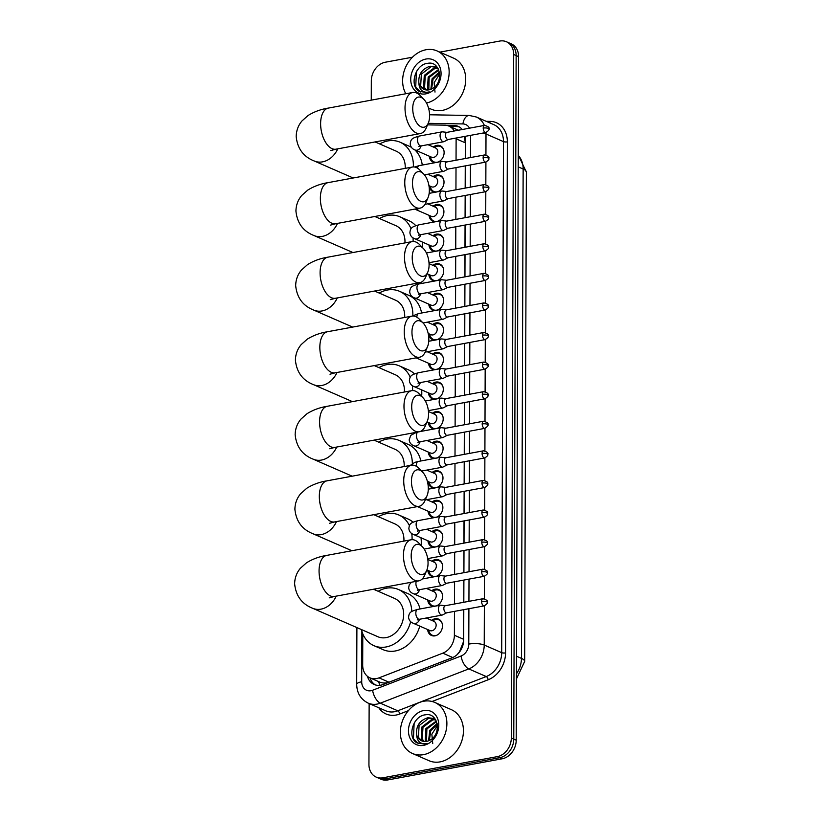 <?xml version="1.0" encoding="UTF-8"?>
<svg xmlns="http://www.w3.org/2000/svg" width="821" height="821" viewBox="0 0 821 821"><rect width="100%" height="100%" fill="white"/><g stroke="black" fill="none" stroke-linecap="round" stroke-linejoin="round"><path stroke-width="1.23" d="M431.63 620.337A8.918 7.132 113.6 0 1 435.058 618.757A8.918 7.132 113.6 0 1 438.588 619.126A8.918 7.132 113.6 0 1 442.232 628.055A8.918 7.132 113.6 0 1 434.997 635.844A8.918 7.132 113.6 0 1 431.456 635.464A8.918 7.132 113.6 0 1 427.618 629.533M431.733 590.761A8.918 7.132 113.6 0 1 435.161 589.17A8.918 7.132 113.6 0 1 438.691 589.54A8.918 7.132 113.6 0 1 442.447 597.873A8.918 7.132 113.6 0 1 436.125 605.98M431.836 561.174A8.918 7.132 113.6 0 1 435.263 559.583A8.918 7.132 113.6 0 1 438.794 559.953A8.918 7.132 113.6 0 1 442.55 568.286A8.918 7.132 113.6 0 1 436.228 576.404M431.938 531.587A8.918 7.132 113.6 0 1 435.366 529.997A8.918 7.132 113.6 0 1 438.907 530.376A8.918 7.132 113.6 0 1 442.652 538.699A8.918 7.132 113.6 0 1 436.331 546.817M432.041 502A8.918 7.132 113.6 0 1 435.469 500.41A8.918 7.132 113.6 0 1 439.009 500.789A8.918 7.132 113.6 0 1 442.755 509.123A8.918 7.132 113.6 0 1 436.433 517.23M432.144 472.414A8.918 7.132 113.6 0 1 435.571 470.833A8.918 7.132 113.6 0 1 439.112 471.203A8.918 7.132 113.6 0 1 442.858 479.536A8.918 7.132 113.6 0 1 436.546 487.643M432.246 442.837A8.918 7.132 113.6 0 1 435.674 441.246A8.918 7.132 113.6 0 1 439.214 441.616A8.918 7.132 113.6 0 1 442.96 449.949A8.918 7.132 113.6 0 1 436.649 458.056M432.349 413.25A8.918 7.132 113.6 0 1 435.777 411.66A8.918 7.132 113.6 0 1 439.317 412.029A8.918 7.132 113.6 0 1 443.073 420.362A8.918 7.132 113.6 0 1 436.751 428.48M432.451 383.664A8.918 7.132 113.6 0 1 435.879 382.073A8.918 7.132 113.6 0 1 439.42 382.453A8.918 7.132 113.6 0 1 443.176 390.786A8.918 7.132 113.6 0 1 436.854 398.893M432.554 354.077A8.918 7.132 113.6 0 1 435.982 352.486A8.918 7.132 113.6 0 1 439.522 352.866A8.918 7.132 113.6 0 1 443.278 361.199A8.918 7.132 113.6 0 1 436.957 369.306M432.657 324.5A8.918 7.132 113.6 0 1 436.084 322.91A8.918 7.132 113.6 0 1 439.625 323.279A8.918 7.132 113.6 0 1 443.381 331.612A8.918 7.132 113.6 0 1 437.059 339.72M432.77 294.913A8.918 7.132 113.6 0 1 436.187 293.323A8.918 7.132 113.6 0 1 439.728 293.692A8.918 7.132 113.6 0 1 443.484 302.025A8.918 7.132 113.6 0 1 437.162 310.133M432.872 265.327A8.918 7.132 113.6 0 1 436.29 263.736A8.918 7.132 113.6 0 1 439.83 264.105A8.918 7.132 113.6 0 1 443.586 272.439A8.918 7.132 113.6 0 1 437.265 280.556M432.975 235.74A8.918 7.132 113.6 0 1 436.392 234.149A8.918 7.132 113.6 0 1 439.933 234.529A8.918 7.132 113.6 0 1 443.689 242.862A8.918 7.132 113.6 0 1 437.367 250.969M433.078 206.153A8.918 7.132 113.6 0 1 436.505 204.562A8.918 7.132 113.6 0 1 440.035 204.942A8.918 7.132 113.6 0 1 443.792 213.275A8.918 7.132 113.6 0 1 437.47 221.383M433.18 176.577A8.918 7.132 113.6 0 1 436.608 174.986A8.918 7.132 113.6 0 1 440.138 175.355A8.918 7.132 113.6 0 1 443.894 183.688A8.918 7.132 113.6 0 1 437.572 191.796M433.283 146.99A8.918 7.132 113.6 0 1 436.71 145.399A8.918 7.132 113.6 0 1 440.241 145.769A8.918 7.132 113.6 0 1 443.997 154.102A8.918 7.132 113.6 0 1 437.675 162.219M465.281 158.525L465.343 142.833L464.152 136.532M457.112 654.676L459.565 651.638L463.393 641.96L463.711 609.664M463.732 602.296L463.814 580.078M463.834 572.709L463.916 550.491M463.937 543.122L464.019 520.914M464.05 513.536L464.122 491.327M464.152 483.959L464.224 461.741M464.255 454.372L464.327 432.154M464.358 424.785L464.429 402.567M464.46 395.199L464.532 372.991M464.563 365.612L464.635 343.404M464.665 336.035L464.737 313.817M464.768 306.449L464.85 284.23M464.871 276.862L464.953 254.654M464.973 247.275L465.055 225.067M465.076 217.688L465.158 195.48M465.179 188.112L465.261 165.893M378.707 681.656C382.032 683.267 385.449 683.452 388.98 682.21L452.761 657.518L442.796 653.167A16.718 13.372 -66.4 0 0 454.382 635.259L454.475 611.378M454.208 131.011A16.718 13.372 -66.4 0 0 448.851 126.065A16.718 13.372 -66.4 0 0 444.643 125.161L427.525 124.864M456.045 160.228L456.117 138.8A16.718 13.372 -66.4 0 0 456.107 138.02M454.495 603.999L454.577 581.791M454.598 574.413L454.68 552.205M454.701 544.836L454.783 522.618M454.803 515.249L454.885 493.031M454.906 485.663L454.988 463.455M455.008 456.076L455.091 433.868M455.111 426.499L455.193 404.281M455.214 396.912L455.296 374.694M455.327 367.326L455.398 345.107M455.429 337.739L455.501 315.531M455.532 308.152L455.604 285.944M455.634 278.576L455.706 256.357M455.737 248.989L455.809 226.77M455.84 219.402L455.912 197.194M455.942 189.815L456.014 167.607M362.79 633.812L362.687 665.113A16.718 13.372 -66.4 0 0 369.953 677.848A16.718 13.372 -66.4 0 0 379.015 677.859L442.796 653.167M430.101 186.172L430.615 187.732A8.354 6.681 -66.4 0 0 433.847 191.457L435.499 192.176A8.918 7.132 113.6 0 1 433.006 191.693A8.918 7.132 113.6 0 1 429.167 185.762M429.999 215.759L430.512 217.308A8.354 6.681 -66.4 0 0 433.745 221.044L435.397 221.762A8.918 7.132 113.6 0 1 432.903 221.28A8.918 7.132 113.6 0 1 429.065 215.348M429.896 245.346L430.409 246.895A8.354 6.681 -66.4 0 0 433.632 250.621L435.294 251.349A8.918 7.132 113.6 0 1 432.8 250.867A8.918 7.132 113.6 0 1 428.962 244.935M429.794 274.922L430.307 276.482A8.354 6.681 -66.4 0 0 433.529 280.207L435.192 280.936A8.918 7.132 113.6 0 1 432.698 280.454A8.918 7.132 113.6 0 1 428.86 274.522M429.691 304.509L430.204 306.069A8.354 6.681 -66.4 0 0 433.426 309.794L435.089 310.523A8.918 7.132 113.6 0 1 432.595 310.04A8.918 7.132 113.6 0 1 428.757 304.098M429.588 334.096L430.101 335.656A8.354 6.681 -66.4 0 0 433.324 339.381L434.986 340.099A8.918 7.132 113.6 0 1 432.493 339.617A8.918 7.132 113.6 0 1 428.644 333.685M429.475 363.682L429.988 365.232A8.354 6.681 -66.4 0 0 433.221 368.968L434.884 369.686A8.918 7.132 113.6 0 1 432.39 369.204A8.918 7.132 113.6 0 1 428.541 363.272M429.373 393.269L429.886 394.819A8.354 6.681 -66.4 0 0 433.119 398.544L434.781 399.273A8.918 7.132 113.6 0 1 432.287 398.79A8.918 7.132 113.6 0 1 428.439 392.859M429.27 422.846L429.783 424.406A8.354 6.681 -66.4 0 0 433.016 428.131L434.678 428.86A8.918 7.132 113.6 0 1 432.185 428.377A8.918 7.132 113.6 0 1 428.336 422.446M429.167 452.433L429.681 453.992A8.354 6.681 -66.4 0 0 432.913 457.718L434.576 458.446A8.918 7.132 113.6 0 1 432.082 457.964A8.918 7.132 113.6 0 1 428.234 452.022M429.065 482.019L429.578 483.579A8.354 6.681 -66.4 0 0 432.811 487.305L434.473 488.023A8.918 7.132 113.6 0 1 431.979 487.541A8.918 7.132 113.6 0 1 428.131 481.609M428.962 511.606L429.475 513.156A8.354 6.681 -66.4 0 0 432.708 516.881L434.371 517.61A8.918 7.132 113.6 0 1 431.867 517.127A8.918 7.132 113.6 0 1 428.028 511.196M428.86 541.193L429.373 542.743A8.354 6.681 -66.4 0 0 432.605 546.468L434.268 547.197A8.918 7.132 113.6 0 1 431.764 546.714A8.918 7.132 113.6 0 1 427.926 540.782M428.757 570.769L429.27 572.329A8.354 6.681 -66.4 0 0 432.503 576.055L434.165 576.783A8.918 7.132 113.6 0 1 431.661 576.301A8.918 7.132 113.6 0 1 427.823 570.369M428.654 600.356L429.167 601.916A8.354 6.681 -66.4 0 0 432.4 605.641L434.063 606.36A8.918 7.132 113.6 0 1 431.559 605.877A8.918 7.132 113.6 0 1 427.72 599.946M435.623 162.599A8.918 7.132 113.6 0 1 433.108 162.117A8.918 7.132 113.6 0 1 429.27 156.185M439.84 52.144L499.794 41.05A16.718 13.372 113.6 0 1 506.424 41.748A16.718 13.372 113.6 0 1 513.689 54.484L511.309 738.028A16.718 13.372 113.6 0 1 497.29 756.634L382.832 777.805L385.285 778.883A16.718 13.372 113.6 0 1 378.655 778.175A16.718 13.372 113.6 0 0 385.285 778.883L499.743 757.701L385.285 778.883L387.738 779.95A16.718 13.372 113.6 0 1 381.108 779.252L376.203 777.107A16.718 13.372 113.6 0 1 368.937 764.372L369.142 703.556M511.309 738.028L513.761 739.105A16.718 13.372 113.6 0 1 499.743 757.701A16.718 13.372 113.6 0 0 513.761 739.105L516.142 55.561L513.761 739.105L516.214 740.173A16.718 13.372 113.6 0 1 502.195 758.778L387.738 779.95M506.424 41.748L508.876 42.825A16.718 13.372 113.6 0 1 516.142 55.561A16.718 13.372 113.6 0 0 508.876 42.825L511.329 43.893A16.718 13.372 113.6 0 1 518.595 56.628L516.214 740.173M371.256 100.152L371.318 80.827A16.718 13.372 113.6 0 1 385.336 62.222L412.47 57.203M382.832 777.805A16.718 13.372 113.6 0 1 376.203 777.107M462.285 129.513A16.718 13.372 -66.4 0 0 458.159 126.362A16.718 13.372 -66.4 0 0 453.951 125.459L446.388 125.326M465.363 158.504L465.435 139.098A16.718 13.372 -66.4 0 0 465.23 136.337M367.459 676.33A16.718 13.372 -66.4 0 0 374.13 684.478A16.718 13.372 -66.4 0 0 383.181 684.488L452.094 657.816A16.718 13.372 -66.4 0 0 463.68 639.898L463.793 609.654M463.814 602.275L463.896 580.067M463.916 572.689L463.998 550.481M464.019 543.112L464.101 520.894M464.122 513.525L464.204 491.307M464.224 483.938L464.306 461.73M464.327 454.352L464.409 432.144M464.44 424.775L464.512 402.557M464.542 395.188L464.614 372.97M464.645 365.602L464.717 343.383M464.748 336.015L464.819 313.807M464.85 306.428L464.922 284.22M464.953 276.851L465.025 254.633M465.055 247.265L465.127 225.046M465.158 217.678L465.23 195.47M465.261 188.091L465.343 165.883M375.392 684.94A16.718 13.372 113.6 0 1 370.055 677.9M449.641 126.413L456.404 126.526A16.718 13.372 113.6 0 1 459.35 126.978M405.82 93.748A27.863 22.28 113.6 0 1 405.728 66.963A27.863 22.28 113.6 0 1 425.986 49.753A27.863 22.28 113.6 0 1 437.039 50.912A27.863 22.28 113.6 0 1 448.502 78.426A27.863 22.28 113.6 0 1 426.489 103.015M437.039 50.912L453.592 58.147A27.863 22.28 113.6 0 1 464.984 86.051A27.863 22.28 113.6 0 1 442.355 110.383A27.863 22.28 113.6 0 1 431.302 109.214L428.5 107.992M432.205 88.647C444.171 82.9 440.569 60.733 427.895 63.299C415.21 64.141 409.166 85.641 418.997 91.254L426.797 92.609L429.321 91.87L427.053 92.27C421.963 92.219 419.244 89.202 418.895 83.208A12.592 10.068 113.6 0 0 423.923 89.335A12.592 10.068 113.6 0 0 428.921 89.858A12.592 10.068 113.6 0 0 432.205 88.647M425.955 59.04A18.165 14.532 113.6 0 1 441.062 73.644A18.165 14.532 113.6 0 1 425.832 93.861A18.165 14.532 113.6 0 1 410.726 79.257A18.165 14.532 113.6 0 1 425.955 59.04M435.951 67.117L431.138 66.655L421.358 74.085L420.67 85.877L424.18 89.438M438.127 68.646L435.469 66.891L430.163 66.224C421.912 68.851 418.156 74.506 418.895 83.208M437.747 68.307L435.038 68.359L425.257 75.789L424.57 87.57L426.356 89.971M437.316 67.969L434.063 67.927L424.283 75.368L423.595 87.149L425.781 89.889M438.578 69.549L428.182 77.061L427.484 88.853L428.152 89.971M438.804 70.072L429.147 77.492L428.798 89.879M439.543 72.782L433.047 79.185L431.61 88.955M439.389 72.002L432.072 78.765L430.861 89.294M435.007 92.085L434.124 82.685L439.687 73.982M417.263 70.288L416.411 71.807L415.703 87.262L420.485 92.003M423.523 754.653A27.863 22.28 113.6 0 1 412.47 753.483A27.863 22.28 113.6 0 1 401.089 725.579A27.863 22.28 113.6 0 1 423.708 701.247A27.863 22.28 113.6 0 1 434.761 702.417A27.863 22.28 113.6 0 1 446.152 730.331A27.863 22.28 113.6 0 1 423.523 754.653M434.761 702.417L451.324 709.642A27.863 22.28 113.6 0 1 462.705 737.556A27.863 22.28 113.6 0 1 440.087 761.878A27.863 22.28 113.6 0 1 429.034 760.718L412.47 753.483M429.927 740.152C441.893 734.405 438.301 712.238 425.617 714.793C412.932 715.645 406.898 737.145 416.719 742.759L424.519 744.113L427.043 743.374L424.785 743.775C419.695 743.723 416.976 740.696 416.627 734.713A12.592 10.068 113.6 0 0 421.645 740.829A12.592 10.068 113.6 0 0 426.643 741.363A12.592 10.068 113.6 0 0 429.927 740.152M423.677 710.545A18.165 14.532 113.6 0 1 438.783 725.148A18.165 14.532 113.6 0 1 423.554 745.365A18.165 14.532 113.6 0 1 408.448 730.762A18.165 14.532 113.6 0 1 423.677 710.545M433.673 718.621L428.87 718.159L419.09 725.59L418.402 737.381L421.902 740.942M435.859 720.15L433.19 718.396L427.895 717.728C419.644 720.345 415.888 726.01 416.627 734.713M435.469 719.812L432.759 719.853L422.979 727.293L422.292 739.074L424.077 741.466M435.038 719.473L431.784 719.432L422.004 726.862L421.317 738.654L423.513 741.394M436.31 721.054L425.904 728.566L425.216 740.347L425.883 741.466M436.526 721.577L426.879 728.986L426.52 741.384M437.265 724.286L430.768 730.69L429.332 740.46M437.111 723.506L429.794 730.269L428.583 740.788M432.739 743.59L431.846 734.19L437.408 725.487M414.995 721.792L414.133 723.311L413.435 738.767L418.217 743.508M412.737 108.485A15.322 8.097 79.5 0 0 418.813 125.274A15.322 8.097 79.5 0 0 428.305 123.047A15.322 8.097 79.5 0 0 429.609 115.843A15.322 8.097 79.5 0 0 423.944 99.444A15.322 8.097 79.5 0 0 412.737 108.485M428.305 123.047L426.253 127.86A20.894 11.032 -100.5 0 1 420.321 133.566A20.894 11.032 -100.5 0 1 405.02 108.003A20.894 11.032 -100.5 0 1 412.717 92.475A20.894 11.032 -100.5 0 1 420.29 95.688L423.944 99.444M379.723 143.962A30.644 24.507 113.6 0 1 387.892 140.914A30.644 24.507 113.6 0 1 400.053 142.207A30.644 24.507 113.6 0 1 413.353 166.93M405.194 168.367A20.894 16.707 -66.4 0 0 396.153 151.136L375.084 141.941M400.053 142.207L409.248 146.22A30.644 24.507 113.6 0 1 411.526 147.39M414.821 149.874A30.644 24.507 113.6 0 1 422.281 165.062M412.481 183.032A15.322 8.097 79.5 0 0 418.546 199.821A15.322 8.097 79.5 0 0 428.049 197.594A15.322 8.097 79.5 0 0 429.342 190.39A15.322 8.097 79.5 0 0 423.677 174.001A15.322 8.097 79.5 0 0 412.481 183.032M428.049 197.594L425.986 202.418A20.894 11.032 -100.5 0 1 420.065 208.124A20.894 11.032 -100.5 0 1 404.763 182.549A20.894 11.032 -100.5 0 1 412.46 167.022A20.894 11.032 -100.5 0 1 420.034 170.234L423.677 174.001M379.456 218.519A30.644 24.507 113.6 0 1 387.635 215.471A30.644 24.507 113.6 0 1 399.796 216.754A30.644 24.507 113.6 0 1 411.054 228.813M404.938 242.913A20.894 16.707 -66.4 0 0 395.896 225.693L374.817 216.487M413.055 237.823A30.644 24.507 113.6 0 1 413.086 241.477M399.796 216.754L408.991 220.767A30.644 24.507 113.6 0 1 415.765 225.631M422.261 242.01A30.644 24.507 113.6 0 1 422.168 247.254M412.224 257.578A15.322 8.097 79.5 0 0 418.289 274.368A15.322 8.097 79.5 0 0 427.782 272.141A15.322 8.097 79.5 0 0 429.085 264.937A15.322 8.097 79.5 0 0 423.42 248.547A15.322 8.097 79.5 0 0 412.224 257.578M427.782 272.141L425.73 276.964A20.894 11.032 -100.5 0 1 419.798 282.67A20.894 11.032 -100.5 0 1 404.507 257.106A20.894 11.032 -100.5 0 1 412.204 241.569A20.894 11.032 -100.5 0 1 419.777 244.781L423.42 248.547M379.199 293.066A30.644 24.507 113.6 0 1 387.379 290.018A30.644 24.507 113.6 0 1 399.529 291.301A30.644 24.507 113.6 0 1 412.84 315.613M404.681 317.47A20.894 16.707 -66.4 0 0 395.63 300.24L374.561 291.034M399.529 291.301L408.735 295.314A30.644 24.507 113.6 0 1 421.584 313.017M411.957 332.125A15.322 8.097 79.5 0 0 418.033 348.915A15.322 8.097 79.5 0 0 427.525 346.688A15.322 8.097 79.5 0 0 428.829 339.494A15.322 8.097 79.5 0 0 423.164 323.094A15.322 8.097 79.5 0 0 411.957 332.125M427.525 346.688L425.463 351.511A20.894 11.032 -100.5 0 1 419.541 357.217A20.894 11.032 -100.5 0 1 404.24 331.653A20.894 11.032 -100.5 0 1 411.937 316.126A20.894 11.032 -100.5 0 1 419.51 319.328L423.164 323.094M378.943 367.613A30.644 24.507 113.6 0 1 387.112 364.565A30.644 24.507 113.6 0 1 399.273 365.848A30.644 24.507 113.6 0 1 410.233 377.198M404.414 392.017A20.894 16.707 -66.4 0 0 395.373 374.787L374.294 365.591M412.419 385.665A30.644 24.507 113.6 0 1 412.573 390.58M399.273 365.848L408.468 369.861A30.644 24.507 113.6 0 1 414.41 373.873M421.645 389.893A30.644 24.507 113.6 0 1 421.645 396.348M411.701 406.682A15.322 8.097 79.5 0 0 417.766 423.472A15.322 8.097 79.5 0 0 427.269 421.245A15.322 8.097 79.5 0 0 428.562 414.041A15.322 8.097 79.5 0 0 422.897 397.641A15.322 8.097 79.5 0 0 411.701 406.682M427.269 421.245L425.206 426.058A20.894 11.032 -100.5 0 1 419.285 431.764A20.894 11.032 -100.5 0 1 403.983 406.2A20.894 11.032 -100.5 0 1 411.68 390.673A20.894 11.032 -100.5 0 1 419.254 393.885L422.897 397.641M378.676 442.16A30.644 24.507 113.6 0 1 386.855 439.112A30.644 24.507 113.6 0 1 399.016 440.395A30.644 24.507 113.6 0 1 412.337 463.537M404.158 466.564A20.894 16.707 -66.4 0 0 395.106 449.333L374.037 440.138M399.016 440.395L408.211 444.418A30.644 24.507 113.6 0 1 420.845 460.981M411.444 481.229A15.322 8.097 79.5 0 0 417.509 498.019A15.322 8.097 79.5 0 0 427.002 495.792A15.322 8.097 79.5 0 0 428.305 488.587A15.322 8.097 79.5 0 0 422.641 472.188A15.322 8.097 79.5 0 0 411.444 481.229M427.002 495.792L424.95 500.605A20.894 11.032 -100.5 0 1 419.018 506.311A20.894 11.032 -100.5 0 1 403.727 480.747A20.894 11.032 -100.5 0 1 411.424 465.22A20.894 11.032 -100.5 0 1 418.997 468.432L422.641 472.188M378.419 516.707A30.644 24.507 113.6 0 1 386.588 513.669A30.644 24.507 113.6 0 1 398.749 514.952A30.644 24.507 113.6 0 1 409.433 525.676M403.901 541.111A20.894 16.707 -66.4 0 0 394.85 523.88L373.781 514.685M411.742 533.476A30.644 24.507 113.6 0 1 412.05 539.674M398.749 514.952L407.955 518.964A30.644 24.507 113.6 0 1 413.045 522.187M420.978 537.745A30.644 24.507 113.6 0 1 421.122 545.452M411.177 555.776A15.322 8.097 79.5 0 0 417.253 572.565A15.322 8.097 79.5 0 0 426.746 570.338A15.322 8.097 79.5 0 0 428.049 563.134A15.322 8.097 79.5 0 0 422.384 546.745A15.322 8.097 79.5 0 0 411.177 555.776M426.746 570.338L424.683 575.162A20.894 11.032 -100.5 0 1 418.761 580.868A20.894 11.032 -100.5 0 1 403.46 555.294A20.894 11.032 -100.5 0 1 411.157 539.766A20.894 11.032 -100.5 0 1 418.731 542.979L422.384 546.745M329.221 597.852L334.363 596.477A20.894 11.032 79.5 0 1 319.061 570.913A20.894 11.032 79.5 0 1 326.758 555.386C319.359 556.556 312.616 559.019 306.52 562.796L300.414 568.235C296.699 572.648 294.77 577.82 294.626 583.772C295.847 595.872 301.861 604.04 312.678 608.279L377.876 636.737A20.894 16.707 -66.4 0 0 386.157 637.609A20.894 16.707 -66.4 0 0 403.132 619.362A20.894 16.707 -66.4 0 0 394.593 598.437L373.514 589.232M410.674 621.62A30.644 24.507 113.6 0 1 386.127 646.958A30.644 24.507 113.6 0 1 373.966 645.675A30.644 24.507 113.6 0 1 361.435 629.563M378.163 591.264A30.644 24.507 113.6 0 1 386.332 588.216A30.644 24.507 113.6 0 1 398.493 589.499A30.644 24.507 113.6 0 1 411.793 611.471M419.757 626.105A30.644 24.507 113.6 0 1 395.322 650.971A30.644 24.507 113.6 0 1 383.171 649.688L373.966 645.675M398.493 589.499L407.688 593.511A30.644 24.507 113.6 0 1 420.054 608.956M443.771 150.017A8.354 6.681 -66.4 0 0 440.631 146.549A8.354 6.681 -66.4 0 0 437.316 146.2A8.354 6.681 -66.4 0 0 435.705 146.713L434.217 147.4M430.204 156.585L430.717 158.145A8.354 6.681 -66.4 0 0 433.95 161.87A8.354 6.681 -66.4 0 0 437.265 162.219A8.354 6.681 -66.4 0 0 438.63 161.819M421.081 145.922A5.018 4.013 -66.4 0 1 417.037 150.181A5.018 4.013 -66.4 0 1 415.046 149.976L431.6 157.201A5.018 4.013 -66.4 0 0 433.591 157.406A5.018 4.013 -66.4 0 0 437.665 153.034A5.018 4.013 -66.4 0 0 435.612 148.006L427.926 144.65M446.983 132.345L442.345 131.853A5.018 2.648 79.5 0 0 441.924 131.863A5.018 2.648 79.5 0 0 440.077 135.588A5.018 2.648 79.5 0 0 442.817 141.602A5.018 2.648 79.5 0 0 443.751 141.725A5.018 2.648 79.5 0 0 444.14 141.592L448.297 139.467M447.137 132.366A3.623 1.909 79.5 0 0 446.829 132.376A3.623 1.909 79.5 0 0 445.495 135.065A3.623 1.909 79.5 0 0 447.476 139.406A3.623 1.909 79.5 0 0 448.153 139.498L485.888 132.509C488.546 130.796 489.532 129.605 488.844 128.969A3.623 1.037 0.2 0 0 488.249 128.394A3.623 1.037 -179.8 0 0 483.23 128.086A3.623 1.909 79.5 0 0 485.888 132.509M443.668 179.604A8.354 6.681 -66.4 0 0 440.528 176.135A8.354 6.681 -66.4 0 0 437.213 175.786A8.354 6.681 -66.4 0 0 435.602 176.299L434.114 176.977M433.847 191.457A8.354 6.681 -66.4 0 0 437.162 191.806A8.354 6.681 -66.4 0 0 438.517 191.396M428.952 185.669L431.497 186.788A5.018 4.013 -66.4 0 0 433.488 186.993A5.018 4.013 -66.4 0 0 437.562 182.621A5.018 4.013 -66.4 0 0 435.51 177.593L427.823 174.237M446.881 161.932L442.242 161.429A5.018 2.648 79.5 0 0 441.821 161.45A5.018 2.648 79.5 0 0 439.974 165.175A5.018 2.648 79.5 0 0 442.714 171.189A5.018 2.648 79.5 0 0 443.648 171.312A5.018 2.648 79.5 0 0 444.038 171.179L448.194 169.054M447.024 161.942A3.623 1.909 79.5 0 0 446.727 161.953A3.623 1.909 79.5 0 0 445.393 164.652A3.623 1.909 79.5 0 0 447.373 168.993A3.623 1.909 79.5 0 0 448.05 169.075L485.775 162.096C488.444 160.372 489.429 159.192 488.741 158.545A3.623 1.037 0.2 0 0 488.146 157.981A3.623 1.037 -179.8 0 0 483.128 157.663A3.623 1.909 79.5 0 0 485.775 162.096M443.566 209.191A8.354 6.681 -66.4 0 0 440.425 205.722A8.354 6.681 -66.4 0 0 437.111 205.373A8.354 6.681 -66.4 0 0 435.499 205.886L434.011 206.564M433.745 221.044A8.354 6.681 -66.4 0 0 437.059 221.393A8.354 6.681 -66.4 0 0 438.414 220.982M418.915 208.329A5.018 4.013 -66.4 0 1 416.832 209.355A5.018 4.013 -66.4 0 1 414.841 209.139L431.394 216.364A5.018 4.013 -66.4 0 0 433.385 216.58A5.018 4.013 -66.4 0 0 437.46 212.198A5.018 4.013 -66.4 0 0 435.407 207.179L427.72 203.824M446.768 191.519L442.139 191.016A5.018 2.648 79.5 0 0 441.719 191.036A5.018 2.648 79.5 0 0 439.871 194.762A5.018 2.648 79.5 0 0 442.611 200.765A5.018 2.648 79.5 0 0 443.545 200.899A5.018 2.648 79.5 0 0 443.935 200.755L448.092 198.641M446.922 191.529A3.623 1.909 79.5 0 0 446.624 191.539A3.623 1.909 79.5 0 0 445.29 194.228A3.623 1.909 79.5 0 0 447.271 198.569A3.623 1.909 79.5 0 0 447.948 198.661L485.673 191.683C488.341 189.959 489.326 188.779 488.639 188.132A3.623 1.037 0.2 0 0 488.043 187.557A3.623 1.037 -179.8 0 0 483.025 187.25A3.623 1.909 79.5 0 0 485.673 191.683M443.463 238.767A8.354 6.681 -66.4 0 0 440.323 235.309A8.354 6.681 -66.4 0 0 437.008 234.95A8.354 6.681 -66.4 0 0 435.397 235.473L433.909 236.15M433.632 250.621A8.354 6.681 -66.4 0 0 436.957 250.969A8.354 6.681 -66.4 0 0 438.311 250.569M420.773 234.673A5.018 4.013 -66.4 0 1 416.729 238.932A5.018 4.013 -66.4 0 1 414.738 238.726L431.292 245.951A5.018 4.013 -66.4 0 0 433.283 246.167A5.018 4.013 -66.4 0 0 437.357 241.785A5.018 4.013 -66.4 0 0 435.304 236.766L427.618 233.41M446.665 221.095L442.037 220.603A5.018 2.648 79.5 0 0 441.616 220.613A5.018 2.648 79.5 0 0 439.769 224.338A5.018 2.648 79.5 0 0 442.509 230.352A5.018 2.648 79.5 0 0 443.443 230.475A5.018 2.648 79.5 0 0 443.833 230.342L447.989 228.217M446.819 221.116A3.623 1.909 79.5 0 0 446.521 221.126A3.623 1.909 79.5 0 0 445.187 223.815A3.623 1.909 79.5 0 0 447.168 228.156A3.623 1.909 79.5 0 0 447.835 228.248L485.57 221.27C488.238 219.546 489.224 218.365 488.536 217.719A3.623 1.037 0.2 0 0 487.941 217.144A3.623 1.037 -179.8 0 0 482.922 216.836A3.623 1.909 79.5 0 0 485.57 221.27M443.361 268.354A8.354 6.681 -66.4 0 0 440.22 264.885A8.354 6.681 -66.4 0 0 436.905 264.536A8.354 6.681 -66.4 0 0 435.294 265.05L433.806 265.737M433.529 280.207A8.354 6.681 -66.4 0 0 436.854 280.556A8.354 6.681 -66.4 0 0 438.209 280.156M427.094 273.752L431.189 275.538A5.018 4.013 -66.4 0 0 433.18 275.753A5.018 4.013 -66.4 0 0 437.254 271.371A5.018 4.013 -66.4 0 0 435.202 266.343L429.055 263.664M446.562 250.682L441.934 250.189A5.018 2.648 79.5 0 0 441.513 250.2A5.018 2.648 79.5 0 0 439.666 253.925A5.018 2.648 79.5 0 0 442.406 259.939A5.018 2.648 79.5 0 0 443.34 260.062A5.018 2.648 79.5 0 0 443.73 259.929L447.886 257.804M446.716 250.703A3.623 1.909 79.5 0 0 446.419 250.713A3.623 1.909 79.5 0 0 445.085 253.402A3.623 1.909 79.5 0 0 447.065 257.743A3.623 1.909 79.5 0 0 447.732 257.835L485.468 250.857C488.136 249.132 489.121 247.952 488.433 247.306A3.623 1.037 0.2 0 0 487.838 246.731A3.623 1.037 -179.8 0 0 482.82 246.423A3.623 1.909 79.5 0 0 485.468 250.857M443.258 297.941A8.354 6.681 -66.4 0 0 440.118 294.472A8.354 6.681 -66.4 0 0 436.803 294.123A8.354 6.681 -66.4 0 0 435.192 294.636L433.704 295.324M433.426 309.794A8.354 6.681 -66.4 0 0 436.741 310.143A8.354 6.681 -66.4 0 0 438.106 309.743M420.568 293.846A5.018 4.013 -66.4 0 1 416.524 298.105A5.018 4.013 -66.4 0 1 414.533 297.9L431.087 305.125A5.018 4.013 -66.4 0 0 433.078 305.33A5.018 4.013 -66.4 0 0 437.152 300.958A5.018 4.013 -66.4 0 0 435.099 295.929L427.413 292.574M446.46 280.269L441.821 279.766A5.018 2.648 79.5 0 0 441.411 279.787A5.018 2.648 79.5 0 0 439.563 283.512A5.018 2.648 79.5 0 0 442.303 289.526A5.018 2.648 79.5 0 0 443.237 289.649A5.018 2.648 79.5 0 0 443.627 289.515L447.784 287.391M446.614 280.279A3.623 1.909 79.5 0 0 446.316 280.3A3.623 1.909 79.5 0 0 444.982 282.988A3.623 1.909 79.5 0 0 446.963 287.329A3.623 1.909 79.5 0 0 447.63 287.422L485.365 280.433C488.033 278.719 489.018 277.529 488.331 276.893A3.623 1.037 0.2 0 0 487.736 276.318A3.623 1.037 -179.8 0 0 482.717 276.01A3.623 1.909 79.5 0 0 485.365 280.433M443.155 327.528A8.354 6.681 -66.4 0 0 440.015 324.059A8.354 6.681 -66.4 0 0 436.7 323.71A8.354 6.681 -66.4 0 0 435.089 324.223L433.601 324.9M433.324 339.381A8.354 6.681 -66.4 0 0 436.639 339.73A8.354 6.681 -66.4 0 0 438.004 339.319M428.182 333.48L430.984 334.711A5.018 4.013 -66.4 0 0 432.975 334.917A5.018 4.013 -66.4 0 0 437.049 330.535A5.018 4.013 -66.4 0 0 434.997 325.516L427.31 322.16M446.357 309.856L441.719 309.353A5.018 2.648 79.5 0 0 441.308 309.373A5.018 2.648 79.5 0 0 439.461 313.099A5.018 2.648 79.5 0 0 442.201 319.112A5.018 2.648 79.5 0 0 443.135 319.236A5.018 2.648 79.5 0 0 443.525 319.102L447.681 316.978M446.511 309.866A3.623 1.909 79.5 0 0 446.214 309.876A3.623 1.909 79.5 0 0 444.879 312.575A3.623 1.909 79.5 0 0 446.86 316.916A3.623 1.909 79.5 0 0 447.527 316.998L485.262 310.02C487.92 308.296 488.916 307.116 488.228 306.469A3.623 1.037 0.2 0 0 487.633 305.905A3.623 1.037 -179.8 0 0 482.615 305.586A3.623 1.909 79.5 0 0 485.262 310.02M443.053 357.114A8.354 6.681 -66.4 0 0 439.912 353.646A8.354 6.681 -66.4 0 0 436.598 353.297A8.354 6.681 -66.4 0 0 434.986 353.81L433.488 354.487M433.221 368.968A8.354 6.681 -66.4 0 0 436.536 369.317A8.354 6.681 -66.4 0 0 437.901 368.906M416.124 357.853L430.881 364.288A5.018 4.013 -66.4 0 0 432.872 364.503A5.018 4.013 -66.4 0 0 436.946 360.121A5.018 4.013 -66.4 0 0 434.894 355.103L427.207 351.747M446.255 339.432L441.616 338.94A5.018 2.648 79.5 0 0 441.205 338.95A5.018 2.648 79.5 0 0 439.358 342.685A5.018 2.648 79.5 0 0 442.098 348.689A5.018 2.648 79.5 0 0 443.032 348.822A5.018 2.648 79.5 0 0 443.422 348.679L447.578 346.565M446.408 339.453A3.623 1.909 79.5 0 0 446.111 339.463A3.623 1.909 79.5 0 0 444.777 342.152A3.623 1.909 79.5 0 0 446.757 346.493A3.623 1.909 79.5 0 0 447.424 346.585L485.16 339.607C487.818 337.883 488.813 336.702 488.126 336.056A3.623 1.037 0.2 0 0 487.53 335.481A3.623 1.037 -179.8 0 0 482.512 335.173A3.623 1.909 79.5 0 0 485.16 339.607M442.95 386.691A8.354 6.681 -66.4 0 0 439.81 383.222A8.354 6.681 -66.4 0 0 436.495 382.873A8.354 6.681 -66.4 0 0 434.884 383.386L433.385 384.074M433.119 398.544A8.354 6.681 -66.4 0 0 436.433 398.893A8.354 6.681 -66.4 0 0 437.798 398.493M420.26 382.596A5.018 4.013 -66.4 0 1 416.206 386.855A5.018 4.013 -66.4 0 1 414.225 386.65L430.779 393.875A5.018 4.013 -66.4 0 0 432.77 394.09A5.018 4.013 -66.4 0 0 436.844 389.708A5.018 4.013 -66.4 0 0 434.791 384.68L427.105 381.334M446.152 369.019L441.513 368.526A5.018 2.648 79.5 0 0 441.103 368.537A5.018 2.648 79.5 0 0 439.256 372.262A5.018 2.648 79.5 0 0 441.996 378.276A5.018 2.648 79.5 0 0 442.919 378.399A5.018 2.648 79.5 0 0 443.319 378.265L447.476 376.141M446.306 369.04A3.623 1.909 79.5 0 0 446.008 369.05A3.623 1.909 79.5 0 0 444.674 371.739A3.623 1.909 79.5 0 0 446.655 376.08A3.623 1.909 79.5 0 0 447.322 376.172L485.057 369.193C487.715 367.469 488.711 366.289 488.023 365.643A3.623 1.037 0.2 0 0 487.417 365.068A3.623 1.037 -179.8 0 0 482.409 364.76A3.623 1.909 79.5 0 0 485.057 369.193M442.847 416.278A8.354 6.681 -66.4 0 0 439.707 412.809A8.354 6.681 -66.4 0 0 436.392 412.46A8.354 6.681 -66.4 0 0 434.781 412.973L433.283 413.661M433.016 428.131A8.354 6.681 -66.4 0 0 436.331 428.48A8.354 6.681 -66.4 0 0 437.696 428.08M427.002 421.861L430.676 423.462A5.018 4.013 -66.4 0 0 432.667 423.667A5.018 4.013 -66.4 0 0 436.741 419.295A5.018 4.013 -66.4 0 0 434.689 414.266L428.459 411.547M446.049 398.606L441.411 398.113A5.018 2.648 79.5 0 0 441 398.123A5.018 2.648 79.5 0 0 439.153 401.849A5.018 2.648 79.5 0 0 441.893 407.863A5.018 2.648 79.5 0 0 442.817 407.986A5.018 2.648 79.5 0 0 443.217 407.852L447.363 405.728M446.203 398.626A3.623 1.909 79.5 0 0 445.906 398.637A3.623 1.909 79.5 0 0 444.572 401.325A3.623 1.909 79.5 0 0 446.552 405.666A3.623 1.909 79.5 0 0 447.219 405.759L484.954 398.78C487.612 397.056 488.608 395.876 487.92 395.229A3.623 1.037 0.2 0 0 487.315 394.655A3.623 1.037 -179.8 0 0 482.307 394.347A3.623 1.909 79.5 0 0 484.954 398.78M442.745 445.865A8.354 6.681 -66.4 0 0 439.604 442.396A8.354 6.681 -66.4 0 0 436.29 442.047A8.354 6.681 -66.4 0 0 434.668 442.56L433.18 443.237M432.913 457.718A8.354 6.681 -66.4 0 0 436.228 458.067A8.354 6.681 -66.4 0 0 437.593 457.656M420.054 441.77A5.018 4.013 -66.4 0 1 416.001 446.029A5.018 4.013 -66.4 0 1 414.01 445.813L430.573 453.048A5.018 4.013 -66.4 0 0 432.564 453.254A5.018 4.013 -66.4 0 0 436.639 448.882A5.018 4.013 -66.4 0 0 434.586 443.853L426.899 440.497M445.947 428.193L441.308 427.69A5.018 2.648 79.5 0 0 440.898 427.71A5.018 2.648 79.5 0 0 439.05 431.436A5.018 2.648 79.5 0 0 441.79 437.449A5.018 2.648 79.5 0 0 442.714 437.572A5.018 2.648 79.5 0 0 443.114 437.439L447.26 435.315M446.101 428.203A3.623 1.909 79.5 0 0 445.803 428.213A3.623 1.909 79.5 0 0 444.469 430.912A3.623 1.909 79.5 0 0 446.45 435.253A3.623 1.909 79.5 0 0 447.117 435.346L484.852 428.357C487.51 426.643 488.495 425.452 487.818 424.816A3.623 1.037 0.2 0 0 487.212 424.241A3.623 1.037 -179.8 0 0 482.194 423.934A3.623 1.909 79.5 0 0 484.852 428.357M442.642 475.451A8.354 6.681 -66.4 0 0 439.502 471.983A8.354 6.681 -66.4 0 0 436.187 471.634A8.354 6.681 -66.4 0 0 434.566 472.147L433.078 472.824M432.811 487.305A8.354 6.681 -66.4 0 0 436.125 487.653A8.354 6.681 -66.4 0 0 437.49 487.243M427.341 481.27L430.471 482.635A5.018 4.013 -66.4 0 0 432.462 482.84A5.018 4.013 -66.4 0 0 436.526 478.458A5.018 4.013 -66.4 0 0 434.483 473.44L426.797 470.084M445.844 457.779L441.205 457.276A5.018 2.648 79.5 0 0 440.795 457.297A5.018 2.648 79.5 0 0 438.948 461.022A5.018 2.648 79.5 0 0 441.688 467.026A5.018 2.648 79.5 0 0 442.611 467.159A5.018 2.648 79.5 0 0 443.012 467.026L447.158 464.902M445.998 457.79A3.623 1.909 79.5 0 0 445.7 457.8A3.623 1.909 79.5 0 0 444.366 460.499A3.623 1.909 79.5 0 0 446.347 464.84A3.623 1.909 79.5 0 0 447.014 464.922L484.749 457.944C487.407 456.219 488.392 455.039 487.715 454.393A3.623 1.037 0.2 0 0 487.11 453.828A3.623 1.037 -179.8 0 0 482.091 453.51A3.623 1.909 79.5 0 0 484.749 457.944M442.54 505.038A8.354 6.681 -66.4 0 0 439.399 501.569A8.354 6.681 -66.4 0 0 436.074 501.21A8.354 6.681 -66.4 0 0 434.463 501.734L432.975 502.411M432.708 516.881A8.354 6.681 -66.4 0 0 436.023 517.24A8.354 6.681 -66.4 0 0 437.388 516.83M417.499 506.598L430.368 512.212A5.018 4.013 -66.4 0 0 432.359 512.427A5.018 4.013 -66.4 0 0 436.423 508.045A5.018 4.013 -66.4 0 0 434.381 503.027L426.694 499.671M445.741 487.356L441.103 486.863A5.018 2.648 79.5 0 0 440.682 486.874A5.018 2.648 79.5 0 0 438.835 490.609A5.018 2.648 79.5 0 0 441.585 496.613A5.018 2.648 79.5 0 0 442.509 496.736A5.018 2.648 79.5 0 0 442.909 496.602L447.055 494.478M445.895 487.376A3.623 1.909 79.5 0 0 445.598 487.387A3.623 1.909 79.5 0 0 444.264 490.075A3.623 1.909 79.5 0 0 446.244 494.416A3.623 1.909 79.5 0 0 446.911 494.509L484.647 487.53C487.305 485.806 488.29 484.626 487.602 483.98A3.623 1.037 0.2 0 0 487.007 483.405A3.623 1.037 -179.8 0 0 481.989 483.097A3.623 1.909 79.5 0 0 484.647 487.53M442.427 534.615A8.354 6.681 -66.4 0 0 439.297 531.146A8.354 6.681 -66.4 0 0 435.972 530.797A8.354 6.681 -66.4 0 0 434.36 531.31L432.872 531.998M432.605 546.468A8.354 6.681 -66.4 0 0 435.92 546.817A8.354 6.681 -66.4 0 0 437.285 546.417M419.736 530.52A5.018 4.013 -66.4 0 1 415.693 534.779A5.018 4.013 -66.4 0 1 413.702 534.574L430.266 541.798A5.018 4.013 -66.4 0 0 432.257 542.014A5.018 4.013 -66.4 0 0 436.32 537.632A5.018 4.013 -66.4 0 0 434.278 532.603L426.592 529.247M445.639 516.943L441 516.45A5.018 2.648 79.5 0 0 440.579 516.46A5.018 2.648 79.5 0 0 438.732 520.186A5.018 2.648 79.5 0 0 441.482 526.199A5.018 2.648 79.5 0 0 442.406 526.323A5.018 2.648 79.5 0 0 442.806 526.189L446.952 524.065M445.793 516.963A3.623 1.909 79.5 0 0 445.485 516.973A3.623 1.909 79.5 0 0 444.151 519.662A3.623 1.909 79.5 0 0 446.131 524.003A3.623 1.909 79.5 0 0 446.809 524.096L484.544 517.117C487.202 515.393 488.187 514.213 487.5 513.566A3.623 1.037 0.2 0 0 486.904 512.992A3.623 1.037 -179.8 0 0 481.886 512.684A3.623 1.909 79.5 0 0 484.544 517.117M442.324 564.201A8.354 6.681 -66.4 0 0 439.184 560.733A8.354 6.681 -66.4 0 0 435.869 560.384A8.354 6.681 -66.4 0 0 434.258 560.897L432.77 561.585M432.503 576.055A8.354 6.681 -66.4 0 0 435.818 576.404A8.354 6.681 -66.4 0 0 437.183 576.003M426.899 569.959L430.163 571.385A5.018 4.013 -66.4 0 0 432.144 571.59A5.018 4.013 -66.4 0 0 436.218 567.219A5.018 4.013 -66.4 0 0 434.176 562.19L427.803 559.409M445.536 546.529L440.898 546.037A5.018 2.648 79.5 0 0 440.477 546.047A5.018 2.648 79.5 0 0 438.63 549.772A5.018 2.648 79.5 0 0 441.38 555.786A5.018 2.648 79.5 0 0 442.303 555.909A5.018 2.648 79.5 0 0 442.704 555.776L446.85 553.652M445.69 546.55A3.623 1.909 79.5 0 0 445.382 546.56A3.623 1.909 79.5 0 0 444.048 549.249A3.623 1.909 79.5 0 0 446.029 553.59A3.623 1.909 79.5 0 0 446.706 553.682L484.441 546.694C487.099 544.98 488.085 543.789 487.397 543.153A3.623 1.037 0.2 0 0 486.802 542.578A3.623 1.037 -179.8 0 0 481.783 542.271A3.623 1.909 79.5 0 0 484.441 546.694M442.221 593.788A8.354 6.681 -66.4 0 0 439.081 590.32A8.354 6.681 -66.4 0 0 435.766 589.971A8.354 6.681 -66.4 0 0 434.155 590.484L432.667 591.161M432.4 605.641A8.354 6.681 -66.4 0 0 435.715 605.99A8.354 6.681 -66.4 0 0 437.08 605.58M419.531 589.683A5.018 4.013 -66.4 0 1 415.488 593.952A5.018 4.013 -66.4 0 1 413.497 593.737L430.06 600.972A5.018 4.013 -66.4 0 0 432.041 601.177A5.018 4.013 -66.4 0 0 436.115 596.805A5.018 4.013 -66.4 0 0 434.073 591.777L426.386 588.421M445.434 576.116L440.795 575.613A5.018 2.648 79.5 0 0 440.374 575.634A5.018 2.648 79.5 0 0 438.527 579.359A5.018 2.648 79.5 0 0 441.277 585.373A5.018 2.648 79.5 0 0 442.201 585.496A5.018 2.648 79.5 0 0 442.591 585.363L446.747 583.238M445.587 576.126A3.623 1.909 79.5 0 0 445.28 576.137A3.623 1.909 79.5 0 0 443.945 578.836A3.623 1.909 79.5 0 0 445.926 583.177A3.623 1.909 79.5 0 0 446.603 583.259L484.339 576.28C486.997 574.556 487.982 573.376 487.294 572.73A3.623 1.037 0.2 0 0 486.699 572.165A3.623 1.037 -179.8 0 0 481.681 571.847A3.623 1.909 79.5 0 0 484.339 576.28M442.119 623.375A8.354 6.681 -66.4 0 0 438.978 619.906A8.354 6.681 -66.4 0 0 435.664 619.557A8.354 6.681 -66.4 0 0 434.052 620.071L432.564 620.748M428.552 629.943L429.065 631.493A8.354 6.681 -66.4 0 0 432.298 635.228A8.354 6.681 -66.4 0 0 435.612 635.577A8.354 6.681 -66.4 0 0 436.977 635.167M419.428 619.27A5.018 4.013 -66.4 0 1 415.385 623.539A5.018 4.013 -66.4 0 1 413.394 623.324L429.947 630.559A5.018 4.013 -66.4 0 0 431.938 630.764A5.018 4.013 -66.4 0 0 436.013 626.382A5.018 4.013 -66.4 0 0 433.96 621.364L426.273 618.008M445.331 605.703L440.692 605.2A5.018 2.648 79.5 0 0 440.272 605.221A5.018 2.648 79.5 0 0 438.424 608.946A5.018 2.648 79.5 0 0 441.164 614.95A5.018 2.648 79.5 0 0 442.098 615.083A5.018 2.648 79.5 0 0 442.488 614.939L446.645 612.825M445.485 605.713A3.623 1.909 79.5 0 0 445.177 605.724A3.623 1.909 79.5 0 0 443.843 608.412A3.623 1.909 79.5 0 0 445.824 612.753A3.623 1.909 79.5 0 0 446.501 612.846L484.236 605.867C486.894 604.143 487.879 602.963 487.192 602.316A3.623 1.037 0.2 0 0 486.596 601.752A3.623 1.037 -179.8 0 0 481.578 601.434A3.623 1.909 79.5 0 0 484.236 605.867M379.805 685.319A16.718 7.861 -111.2 0 1 378.717 681.676M465.343 142.833L456.117 138.8M463.608 639.282L454.382 635.259M388.98 682.21L379.015 677.859M524.66 661.459A19.499 5.573 -179.8 0 0 521.448 658.38L523.151 169.013A19.499 5.573 0.2 0 1 526.374 172.092L524.66 661.459L516.43 678.946M516.44 673.805A22.29 17.826 -66.4 0 0 521.448 658.38L516.501 656.225M518.215 166.858L523.151 169.013A22.29 17.826 -66.4 0 0 518.256 155.415M518.595 56.628L513.689 54.484M502.195 758.778L497.29 756.634M361.887 631.246L361.712 681.769A11.145 8.908 -66.4 0 0 370.979 690.728A11.145 8.908 -66.4 0 0 372.59 690.266L461.053 656.02A11.145 8.908 -66.4 0 0 468.781 644.085L468.904 608.7M484.359 605.847L484.226 645.039A22.29 17.826 113.6 0 1 468.77 668.92L380.308 703.166A22.29 17.826 113.6 0 1 377.075 704.09A22.29 17.826 113.6 0 1 368.229 703.156L385.706 710.781A22.29 17.826 -66.4 0 0 394.552 711.715A22.29 17.826 -66.4 0 0 397.785 710.791L486.248 676.545A22.29 17.826 -66.4 0 0 501.703 652.664L503.478 141.612A22.29 17.826 -66.4 0 0 493.79 124.628L476.313 117.003A22.29 17.826 113.6 0 1 484.359 125.428M408.406 710.647L399.714 714.013A2.781 1.314 68.8 0 0 397.785 710.791L380.308 703.166A11.145 5.244 -111.2 0 1 372.59 690.266M486.206 121.323L490.127 121.385A25.071 20.053 113.6 0 1 507.347 141.848L505.562 652.9A25.071 20.053 113.6 0 1 488.177 679.767L432.072 701.493M399.714 714.013A25.071 20.053 113.6 0 1 378.82 707.774M485.96 132.499A22.29 17.826 113.6 0 1 486.001 133.987L503.478 141.612A2.781 0.8 -179.8 0 0 507.347 141.848M461.053 656.02A11.145 5.244 -111.2 0 0 468.77 668.92L486.248 676.545A2.781 1.314 68.8 0 1 488.177 679.767M468.781 644.085A11.145 3.181 0.2 0 1 484.226 645.039L501.703 652.664A2.781 0.8 -179.8 0 0 505.562 652.9M482.861 133.074A11.145 3.181 0.2 0 1 486.001 133.987L485.929 155.005M485.909 162.076L485.827 184.592M485.806 191.662L485.724 214.178M485.704 221.239L485.622 243.765M485.601 250.826L485.519 273.342M485.498 280.413L485.416 302.928M485.396 309.999L485.314 332.515M485.283 339.576L485.211 362.102M485.18 369.163L485.108 391.689M485.078 398.749L485.006 421.265M484.975 428.336L484.903 450.852M484.872 457.923L484.8 480.439M484.77 487.5L484.698 510.026M484.667 517.086L484.585 539.602M484.564 546.673L484.482 569.189M484.462 576.26L484.38 598.776M469.479 128.179A11.145 8.908 -66.4 0 0 462.911 123.93L428.182 123.324M468.935 601.331L469.007 579.123M469.037 571.744L469.109 549.536M469.14 542.158L469.222 519.95M469.243 512.581L469.325 490.363M469.345 482.994L469.427 460.776M469.448 453.408L469.53 431.199M469.55 423.821L469.633 401.613M469.653 394.234L469.735 372.026M469.756 364.657L469.838 342.439M469.858 335.071L469.94 312.852M469.961 305.484L470.043 283.276M470.074 275.897L470.146 253.689M470.176 246.321L470.248 224.102M470.279 216.734L470.351 194.515M470.382 187.147L470.454 164.939M470.484 157.56L470.556 135.352M489.614 122.811A2.781 1.591 91 0 0 490.127 121.385M462.911 123.93A11.145 6.352 -89 0 1 469.243 115.463L429.588 114.776M356.899 627.583L356.694 684.406A11.145 3.181 0.2 0 1 361.712 681.769M456.404 126.526L453.951 125.459M353.194 177.993L314.248 160.988C303.421 156.749 297.407 148.58 296.186 136.481C296.34 130.529 298.259 125.346 301.974 120.944L308.08 115.504C314.176 111.728 320.919 109.255 328.318 108.095A20.894 11.032 79.5 0 0 320.621 123.622A20.894 11.032 79.5 0 0 335.922 149.186L420.321 133.566M314.248 160.988A20.894 16.707 -66.4 0 0 322.53 161.86A20.894 16.707 -66.4 0 0 337.77 148.847M352.938 252.54L313.981 235.535C303.165 231.296 297.151 223.127 295.929 211.028C296.073 205.076 298.002 199.903 301.707 195.49L307.824 190.051C313.92 186.275 320.662 183.812 328.061 182.642A20.894 11.032 79.5 0 0 320.364 198.169A20.894 11.032 79.5 0 0 335.666 223.733L420.065 208.124M313.981 235.535A20.894 16.707 -66.4 0 0 322.273 236.407A20.894 16.707 -66.4 0 0 337.513 223.394M352.681 327.086L313.725 310.081C302.908 305.843 296.884 297.674 295.673 285.575C295.817 279.622 297.746 274.45 301.451 270.037L307.557 264.598C313.653 260.832 320.406 258.358 327.805 257.189A20.894 11.032 79.5 0 0 320.098 272.716A20.894 11.032 79.5 0 0 335.399 298.28L419.798 282.67M313.725 310.081A20.894 16.707 -66.4 0 0 322.017 310.954A20.894 16.707 -66.4 0 0 337.257 297.941M352.414 401.633L313.458 384.628C302.641 380.39 296.627 372.231 295.406 360.121C295.55 354.179 297.479 348.997 301.194 344.584L307.3 339.145C313.396 335.379 320.139 332.905 327.538 331.735A20.894 11.032 79.5 0 0 319.841 347.262A20.894 11.032 79.5 0 0 335.142 372.826L419.541 357.217M313.458 384.628A20.894 16.707 -66.4 0 0 321.75 385.501A20.894 16.707 -66.4 0 0 336.99 372.488M352.158 476.18L313.201 459.175C302.385 454.947 296.371 446.778 295.15 434.678C295.293 428.726 297.223 423.544 300.927 419.131L307.044 413.702C313.129 409.925 319.882 407.452 327.281 406.282A20.894 11.032 79.5 0 0 319.585 421.809A20.894 11.032 79.5 0 0 334.886 447.383L419.285 431.764M313.201 459.175A20.894 16.707 -66.4 0 0 321.493 460.058A20.894 16.707 -66.4 0 0 336.733 447.035M351.891 550.737L312.945 533.732C302.128 529.494 296.104 521.325 294.893 509.225C295.037 503.273 296.966 498.09 300.671 493.688L306.777 488.249C312.873 484.472 319.626 481.999 327.015 480.839A20.894 11.032 79.5 0 0 319.318 496.366A20.894 11.032 79.5 0 0 334.619 521.93L419.018 506.311M312.945 533.732A20.894 16.707 -66.4 0 0 321.237 534.604A20.894 16.707 -66.4 0 0 336.477 521.592M312.678 608.279A20.894 16.707 -66.4 0 0 320.97 609.151A20.894 16.707 -66.4 0 0 336.21 596.138M488.844 128.969C489.757 127.614 488.321 126.424 484.564 125.387A3.623 1.909 79.5 0 0 483.23 128.086M415.046 149.976C412.204 148.94 410.592 146.938 410.213 143.983C410.736 138.759 412.368 138.072 419.315 136.05A5.018 2.648 79.5 0 0 417.468 139.775A5.018 2.648 79.5 0 0 417.468 140.073A5.018 2.648 79.5 0 0 421.142 145.912L443.751 141.725M488.741 158.545C489.644 157.201 488.218 156.011 484.462 154.974A3.623 1.909 79.5 0 0 483.128 157.663M414.595 167.022L419.213 165.626A5.018 2.648 79.5 0 0 417.468 168.141M488.639 188.132C489.542 186.788 488.115 185.597 484.359 184.561A3.623 1.909 79.5 0 0 483.025 187.25M488.536 217.719C489.439 216.375 488.013 215.174 484.257 214.148A3.623 1.909 79.5 0 0 482.922 216.836M414.738 238.726C411.885 237.69 410.274 235.699 409.905 232.743C410.428 227.509 412.06 226.822 419.008 224.8A5.018 2.648 79.5 0 0 417.16 228.525A5.018 2.648 79.5 0 0 417.16 228.833A5.018 2.648 79.5 0 0 420.824 234.662L443.443 230.475M488.433 247.306C489.337 245.951 487.91 244.761 484.154 243.734A3.623 1.909 79.5 0 0 482.82 246.423M488.331 276.893C489.234 275.538 487.807 274.347 484.051 273.311A3.623 1.909 79.5 0 0 482.717 276.01M414.533 297.9C411.68 296.863 410.069 294.862 409.689 291.907C410.223 286.683 411.855 285.995 418.802 283.974A5.018 2.648 79.5 0 0 416.955 287.699A5.018 2.648 79.5 0 0 416.955 287.997A5.018 2.648 79.5 0 0 420.619 293.836L443.237 289.649M488.228 306.469C489.131 305.125 487.705 303.934 483.949 302.898A3.623 1.909 79.5 0 0 482.615 305.586M412.183 316.085L418.689 313.55A5.018 2.648 79.5 0 0 416.852 317.183M488.126 336.056C489.029 334.711 487.602 333.521 483.846 332.484A3.623 1.909 79.5 0 0 482.512 335.173M488.023 365.643C488.926 364.298 487.5 363.098 483.743 362.071A3.623 1.909 79.5 0 0 482.409 364.76M414.225 386.65C411.372 385.613 409.761 383.623 409.381 380.667C409.915 375.433 411.547 374.745 418.484 372.724A5.018 2.648 79.5 0 0 416.637 376.449A5.018 2.648 79.5 0 0 416.647 376.757A5.018 2.648 79.5 0 0 420.311 382.586L442.919 378.399M487.92 395.229C488.823 393.875 487.397 392.684 483.641 391.648A3.623 1.909 79.5 0 0 482.307 394.347M487.818 424.816C488.721 423.462 487.294 422.271 483.528 421.235A3.623 1.909 79.5 0 0 482.194 423.934M417.889 432.02A5.018 2.648 79.5 0 0 416.432 435.623A5.018 2.648 79.5 0 0 416.442 435.92A5.018 2.648 79.5 0 0 420.106 441.76L442.714 437.572M487.715 454.393C488.618 453.048 487.192 451.858 483.425 450.821A3.623 1.909 79.5 0 0 482.091 453.51M410.274 465.435L414.841 462.346L418.176 461.474A5.018 2.648 79.5 0 0 416.329 465.199A5.018 2.648 79.5 0 0 416.339 465.507A5.018 2.648 79.5 0 0 416.401 466.318M487.602 483.98C488.516 482.635 487.089 481.445 483.323 480.408A3.623 1.909 79.5 0 0 481.989 483.097M487.5 513.566C488.413 512.212 486.986 511.021 483.22 509.995A3.623 1.909 79.5 0 0 481.886 512.684M413.702 534.574C410.859 533.537 409.248 531.546 408.868 528.591C409.392 523.357 411.034 522.669 417.971 520.647A5.018 2.648 79.5 0 0 416.124 524.373A5.018 2.648 79.5 0 0 416.124 524.681A5.018 2.648 79.5 0 0 419.798 530.51L442.406 526.323M487.397 543.153C488.31 541.798 486.884 540.608 483.117 539.571A3.623 1.909 79.5 0 0 481.783 542.271M487.294 572.73C488.208 571.385 486.781 570.195 483.015 569.158A3.623 1.909 79.5 0 0 481.681 571.847M416.288 581.319A5.018 2.648 79.5 0 0 415.919 583.546A5.018 2.648 79.5 0 0 415.919 583.844A5.018 2.648 79.5 0 0 419.593 589.673L442.201 585.496M487.192 602.316C488.105 600.972 486.668 599.782 482.912 598.745A3.623 1.909 79.5 0 0 481.578 601.434M413.394 623.324C410.551 622.287 408.94 620.296 408.56 617.341C409.084 612.107 410.716 611.429 417.663 609.398A5.018 2.648 79.5 0 0 415.816 613.123A5.018 2.648 79.5 0 0 415.816 613.431A5.018 2.648 79.5 0 0 419.49 619.26L442.098 615.083M458.395 130.231L448.851 126.065M379.312 681.933L369.953 677.848M526.374 172.092L518.256 154.923M476.313 117.003L469.243 115.463M356.694 684.406C356.909 693.14 360.747 699.389 368.229 703.156M328.318 108.095L412.717 92.475M330.781 150.561L335.922 149.186M328.061 182.642L412.46 167.022M330.514 225.108L335.666 223.733M327.805 257.189L412.204 241.569M330.258 299.655L335.399 298.28M327.538 331.735L411.937 316.126M330.001 374.202L335.142 372.826M327.281 406.282L411.68 390.673M329.734 448.748L334.886 447.383M327.015 480.839L411.424 465.22M329.478 523.305L334.619 521.93M334.363 596.477L418.761 580.868M326.758 555.386L411.157 539.766M433.95 161.87L435.602 162.599M440.631 146.549L442.293 147.277M421.142 145.912L418.864 146.559L419.757 145.522M419.315 136.05L441.924 131.863M484.564 125.387L446.829 132.376M424.447 174.863L443.648 171.312M440.528 176.135L442.191 176.864M419.213 165.626L441.821 161.45M484.462 154.974L446.727 161.953M425.001 204.326L443.545 200.899M440.425 205.722L442.088 206.44M429.157 193.356L441.719 191.036M484.359 184.561L446.624 191.539M440.323 235.309L441.985 236.027M420.824 234.662L418.556 235.319L419.449 234.272M419.008 224.8L441.616 220.613M484.257 214.148L446.521 221.126M429.003 262.72L443.34 260.062M440.22 264.885L441.883 265.614M426.427 252.991L441.513 250.2M484.154 243.734L446.419 250.713M440.118 294.472L441.78 295.201M420.619 293.836L418.351 294.482L419.244 293.446M418.802 283.974L441.411 279.787M484.051 273.311L446.316 280.3M423.02 322.951L443.135 319.236M440.015 324.059L441.677 324.777M418.689 313.55L441.308 309.373M483.949 302.898L446.214 309.876M425.196 352.117L443.032 348.822M439.912 353.646L441.575 354.364M428.757 341.259L441.205 338.95M483.846 332.484L446.111 339.463M439.81 383.222L441.472 383.951M420.311 382.586L418.043 383.243L418.926 382.196M418.484 372.724L441.103 368.537M483.743 362.071L446.008 369.05M428.367 410.664L442.817 407.986M439.707 412.809L441.37 413.538M425.35 401.017L441 398.123M483.641 391.648L445.906 398.637M416.555 432.267L410.746 435.376L409.176 439.83C409.556 442.786 411.167 444.787 414.01 445.813M439.604 442.396L441.267 443.124M420.106 441.76L417.838 442.406L418.72 441.37M420.085 431.559L440.898 427.71M483.528 421.235L445.803 428.213M421.542 471.059L442.611 467.159M439.502 471.983L441.154 472.701M418.176 461.474L440.795 457.297M483.425 450.821L445.7 457.8M425.237 499.938L442.509 496.736M439.399 501.569L441.051 502.288M428.295 489.172L440.682 486.874M483.323 480.408L445.598 487.387M439.297 531.146L440.949 531.875M419.798 530.51L417.52 531.156L418.412 530.12M417.971 520.647L440.579 516.46M483.22 509.995L445.485 516.973M427.679 558.619L442.303 555.909M439.184 560.733L440.846 561.461M424.19 549.064L440.477 546.047M483.117 539.571L445.382 546.56M411.413 582.222L409.217 584.85L408.663 587.754C409.043 590.71 410.654 592.711 413.497 593.737M439.081 590.32L440.744 591.048M419.593 589.673L417.314 590.33L418.207 589.293M422.189 579L440.374 575.634M483.015 569.158L445.28 576.137M432.298 635.228L433.95 635.947M438.978 619.906L440.641 620.625M419.49 619.26L417.212 619.917L418.105 618.87M417.663 609.398L440.272 605.221M482.912 598.745L445.177 605.724"/></g></svg>
